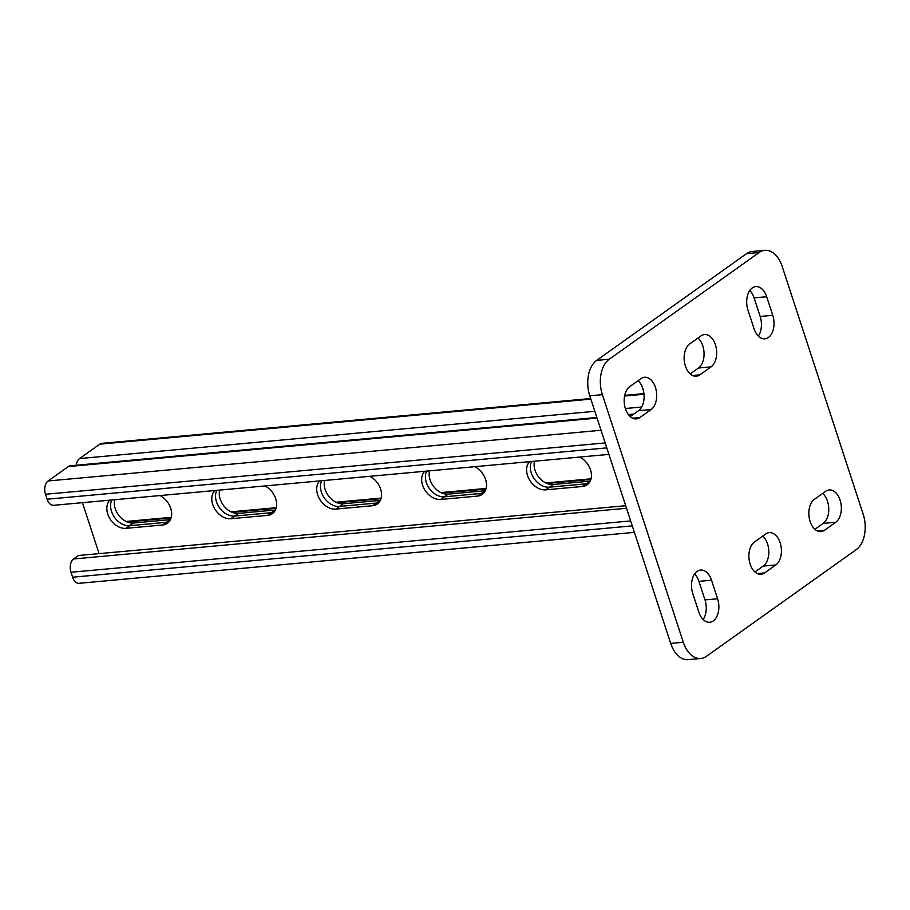 <?xml version="1.0" encoding="UTF-8"?>
<svg xmlns="http://www.w3.org/2000/svg" width="910" height="910" viewBox="0 0 910 910"><rect width="100%" height="100%" fill="white"/><g stroke="black" fill="none" stroke-linecap="round" stroke-linejoin="round"><path stroke-width="1.36" d="M749.783 290.495A16.892 10.579 -95.2 0 1 754.094 297.888L760.168 316.464A16.892 10.579 -95.2 0 1 758.326 336.04M752.263 287.935A16.892 10.579 -95.2 0 1 755.778 286.582A16.892 10.579 -95.2 0 1 766.686 296.74L772.761 315.304A16.892 10.579 -95.2 0 1 764.935 338.804A16.892 10.579 -95.2 0 1 754.026 328.647L747.952 310.083A16.892 10.579 -95.2 0 1 752.263 287.935M694.614 573.96A16.892 10.579 -95.2 0 1 698.926 581.353L704.988 599.917A16.892 10.579 -95.2 0 1 703.157 619.505M697.094 571.389A16.892 10.579 -95.2 0 1 700.609 570.047A16.892 10.579 -95.2 0 1 711.518 580.193L717.592 598.769A16.892 10.579 -95.2 0 1 709.766 622.258A16.892 10.579 -95.2 0 1 698.846 612.111L692.783 593.536A16.892 10.579 -95.2 0 1 697.094 571.389M764.787 250.341A27.027 16.926 84.8 0 1 782.236 266.584L863.169 514.184A27.027 16.926 84.8 0 1 856.276 549.617L706.376 656.349A27.027 16.926 84.8 0 1 700.757 658.499L688.165 659.659A27.027 16.926 -95.2 0 1 670.704 643.415L589.782 395.816A27.027 16.926 -95.2 0 1 596.676 360.383L746.564 253.651A27.027 16.926 -95.2 0 1 752.183 251.501L764.787 250.341A27.027 16.926 84.8 0 0 759.156 252.502L746.564 253.651M596.676 360.383L609.268 359.223L759.156 252.502M670.704 643.415L683.296 642.255L602.374 394.656L589.782 395.816M689.723 343.912L700.962 335.904A16.892 10.579 -95.2 0 1 704.476 334.561A16.892 10.579 -95.2 0 1 716.124 347.506A16.892 10.579 -95.2 0 1 711.074 366.855L699.836 374.863A16.892 10.579 -95.2 0 1 696.321 376.205A16.892 10.579 -95.2 0 1 684.673 363.261A16.892 10.579 -95.2 0 1 689.723 343.912M629.765 386.602L641.004 378.594A16.892 10.579 -95.2 0 1 644.519 377.252A16.892 10.579 -95.2 0 1 656.167 390.197A16.892 10.579 -95.2 0 1 651.116 409.546L639.878 417.553A16.892 10.579 -95.2 0 1 636.363 418.896A16.892 10.579 -95.2 0 1 624.715 405.951A16.892 10.579 -95.2 0 1 629.765 386.602M754.458 541.985L765.708 533.988A16.892 10.579 -95.2 0 1 769.223 532.634A16.892 10.579 -95.2 0 1 780.871 545.579A16.892 10.579 -95.2 0 1 775.82 564.939L764.582 572.936A16.892 10.579 -95.2 0 1 761.067 574.29A16.892 10.579 -95.2 0 1 749.419 561.345A16.892 10.579 -95.2 0 1 754.458 541.985M814.416 499.294L825.654 491.298A16.892 10.579 -95.2 0 1 829.169 489.944A16.892 10.579 -95.2 0 1 840.817 502.889A16.892 10.579 -95.2 0 1 835.778 522.249L824.528 530.246A16.892 10.579 -95.2 0 1 821.013 531.599A16.892 10.579 -95.2 0 1 809.365 518.654A16.892 10.579 -95.2 0 1 814.416 499.294M609.268 359.223A27.027 16.926 84.8 0 0 602.374 394.656M683.296 642.255A27.027 16.926 84.8 0 0 700.757 658.499M698.004 338.019A16.892 10.579 -95.2 0 1 704.067 353.592A16.892 10.579 -95.2 0 1 698.482 368.015L690.201 373.908M638.046 380.698A16.892 10.579 -95.2 0 1 644.109 396.282A16.892 10.579 -95.2 0 1 638.524 410.706L630.243 416.598M762.739 536.092A16.892 10.579 -95.2 0 1 768.813 551.665A16.892 10.579 -95.2 0 1 763.228 566.088L754.947 571.98M822.697 493.402A16.892 10.579 -95.2 0 1 828.771 508.974A16.892 10.579 -95.2 0 1 823.186 523.398L814.905 529.301M625.705 505.721L78.453 555.51L73.574 558.979L626.535 508.258M579.704 457.07A16.892 12.376 54.5 0 1 590.806 470.811A16.892 12.376 54.5 0 1 587.178 484.757A16.892 12.376 54.5 0 1 582.445 486.475L545.716 489.842A16.892 12.376 54.5 0 1 529.336 479.615A16.892 12.376 54.5 0 1 529.631 461.654M474.758 466.693A16.892 12.376 54.5 0 1 485.86 480.435A16.892 12.376 54.5 0 1 482.243 494.392A16.892 12.376 54.5 0 1 477.5 496.098L440.77 499.465A16.892 12.376 54.5 0 1 424.39 489.239A16.892 12.376 54.5 0 1 424.686 471.289M82.435 502.673L99.099 553.667M109.86 500.159A16.892 12.376 -125.5 0 0 109.575 518.109A16.892 12.376 -125.5 0 0 125.944 528.346L162.674 524.979A16.892 12.376 -125.5 0 0 167.417 523.261A16.892 12.376 -125.5 0 0 171.035 509.316A16.892 12.376 -125.5 0 0 159.944 495.563M214.805 490.536A16.892 12.376 -125.5 0 0 214.51 508.485A16.892 12.376 -125.5 0 0 230.89 518.723L267.62 515.356A16.892 12.376 -125.5 0 0 272.363 513.638A16.892 12.376 -125.5 0 0 275.98 499.681A16.892 12.376 -125.5 0 0 264.878 485.94M319.74 480.912A16.892 12.376 -125.5 0 0 319.455 498.862A16.892 12.376 -125.5 0 0 335.836 509.099L372.554 505.721A16.892 12.376 -125.5 0 0 377.297 504.015A16.892 12.376 -125.5 0 0 380.926 490.058A16.892 12.376 -125.5 0 0 369.824 476.317M590.226 481.106A16.892 12.376 54.5 0 1 589.93 481.14L553.2 484.507L549.458 487.18A16.892 12.376 54.5 0 1 534.159 478.66A16.892 12.376 54.5 0 1 531.611 461.472A16.892 12.376 54.5 0 0 534.159 478.66A16.892 12.376 54.5 0 0 549.458 487.18L586.188 483.801L549.458 487.18L545.716 489.842M588.884 483.187A16.892 12.376 54.5 0 1 586.188 483.801A16.892 12.376 54.5 0 0 588.884 483.187M485.292 490.729A16.892 12.376 54.5 0 1 484.996 490.763L448.266 494.13L444.524 496.803A16.892 12.376 54.5 0 1 429.224 488.283A16.892 12.376 54.5 0 1 426.676 471.096A16.892 12.376 54.5 0 0 429.224 488.283A16.892 12.376 54.5 0 0 444.524 496.803L481.242 493.436L444.524 496.803L440.77 499.465M483.949 492.81A16.892 12.376 54.5 0 1 481.242 493.436A16.892 12.376 54.5 0 0 483.949 492.81M111.85 499.977A16.892 12.376 -125.5 0 0 114.398 517.164A16.892 12.376 -125.5 0 0 129.698 525.684L166.428 522.306A16.892 12.376 -125.5 0 0 169.124 521.692A16.892 12.376 -125.5 0 1 166.428 522.306L129.698 525.684A16.892 12.376 -125.5 0 1 114.398 517.164A16.892 12.376 -125.5 0 1 111.85 499.977M216.796 490.353A16.892 12.376 -125.5 0 0 219.344 507.53A16.892 12.376 -125.5 0 0 234.632 516.05L271.362 512.683A16.892 12.376 -125.5 0 0 274.058 512.068A16.892 12.376 -125.5 0 1 271.362 512.683L234.632 516.05A16.892 12.376 -125.5 0 1 219.344 507.53A16.892 12.376 -125.5 0 1 216.796 490.353M321.73 480.73A16.892 12.376 -125.5 0 0 324.278 497.906A16.892 12.376 -125.5 0 0 339.578 506.426L376.308 503.059A16.892 12.376 -125.5 0 0 379.004 502.445A16.892 12.376 -125.5 0 1 376.308 503.059L339.578 506.426A16.892 12.376 -125.5 0 1 324.278 497.906A16.892 12.376 -125.5 0 1 321.73 480.73M634.418 532.373L79.159 583.31A10.135 6.347 -95.2 0 1 72.607 577.213L70.991 572.265A10.135 6.347 -95.2 0 1 73.574 558.979M596.858 417.485L70.434 465.772A10.135 6.347 84.8 0 0 68.318 466.58L48.082 480.98A10.135 6.347 84.8 0 0 45.5 494.266L47.115 499.226A10.135 6.347 84.8 0 0 53.667 505.312L608.927 454.386M114.717 499.715A16.892 12.376 -125.5 0 0 119.108 515.788A16.892 12.376 -125.5 0 0 133.44 523.011L170.17 519.644A16.892 12.376 -125.5 0 0 170.466 519.61M219.663 490.092A16.892 12.376 -125.5 0 0 224.053 506.153A16.892 12.376 -125.5 0 0 238.386 513.388L275.116 510.021A16.892 12.376 -125.5 0 0 275.4 509.987M324.608 480.469A16.892 12.376 -125.5 0 0 328.999 496.53A16.892 12.376 -125.5 0 0 343.32 503.765L380.05 500.386A16.892 12.376 -125.5 0 0 380.346 500.363M553.2 484.507A16.892 12.376 54.5 0 1 538.879 477.284A16.892 12.376 54.5 0 1 534.488 461.211M448.266 494.13A16.892 12.376 54.5 0 1 433.933 486.907A16.892 12.376 54.5 0 1 429.543 470.834M171.285 517.324L127.4 521.35A10.135 6.347 84.8 0 0 126.331 521.601M76.303 465.226A10.135 6.347 -95.2 0 1 79.568 458.572L99.793 444.16A10.135 6.347 -95.2 0 1 101.909 443.352L590.658 398.523M766.686 296.74L754.094 297.888M711.518 580.193L698.926 581.353M835.778 522.249L823.186 523.398M824.528 530.246L817.316 530.917M775.82 564.939L763.228 566.088M764.582 572.936L757.359 573.607M717.592 598.769L704.988 599.917M651.116 409.546L638.524 410.706M639.878 417.553L632.666 418.213M772.761 315.304L760.168 316.464M711.074 366.855L698.482 368.015M699.836 374.863L692.624 375.523M72.607 577.213L632.291 525.878M70.991 572.265L630.676 520.929M477.5 496.098L484.996 490.763M582.445 486.475L589.93 481.14M68.318 466.58L597.051 418.077M628.867 415.165L632.768 414.801M48.082 480.98L601.032 430.259M45.5 494.266L605.184 442.931M47.115 499.226L606.799 447.891M125.944 528.346L133.44 523.011M162.674 524.979L170.17 519.644M335.836 509.099L343.32 503.765M372.554 505.721L380.05 500.386M230.89 518.723L238.386 513.388M267.62 515.356L275.116 510.021M590.874 479.456L546.967 483.483M485.929 489.079L442.033 493.106M380.994 498.703L337.087 502.729M276.048 508.326L232.152 512.353M171.114 517.961L127.207 521.987M641.709 407.009L625.375 408.51M594.844 411.309L79.568 458.572M644.007 394.246L624.59 396.032M590.863 399.126L99.793 444.16M628.412 414.585L633.758 414.096M591.045 478.819L545.829 482.971M486.111 488.442L440.895 492.594M381.165 498.077L335.949 502.218M276.219 507.7L231.004 511.841M643.939 393.632L624.715 395.395"/></g></svg>
